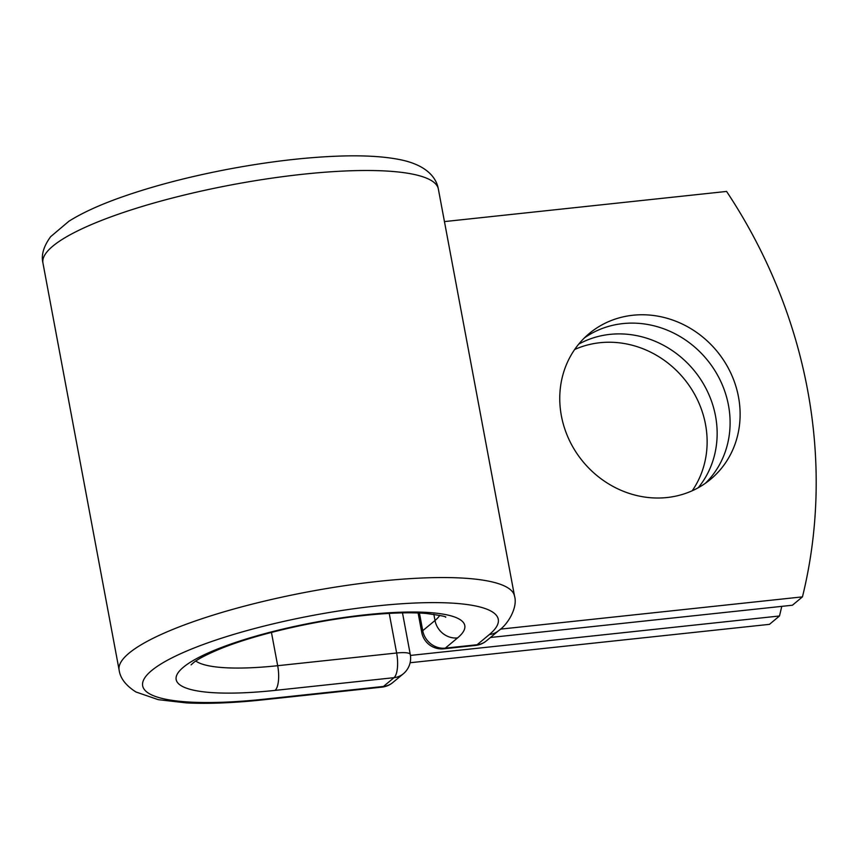 <?xml version="1.0" encoding="UTF-8"?>
<svg xmlns="http://www.w3.org/2000/svg" width="859" height="859" viewBox="0 0 859 859"><rect width="100%" height="100%" fill="white"/><g stroke="black" fill="none" stroke-linecap="round" stroke-linejoin="round"><path stroke-width="1.29" d="M574.65 349.516A94.834 86.802 -129.8 0 1 705.507 424.4A94.834 86.802 -129.8 0 1 692.236 490.747M578.687 344.169A94.834 86.802 -129.8 0 1 715.526 416.057A94.834 86.802 -129.8 0 1 698.227 487.751M738.493 396.933A94.834 86.802 50.2 0 0 678.417 322.286A94.834 86.802 50.2 0 0 589.263 333.517A94.834 86.802 50.2 0 0 561.389 415.863A94.834 86.802 50.2 0 0 621.476 490.5A94.834 86.802 50.2 0 0 710.618 479.279A94.834 86.802 50.2 0 0 738.493 396.933M705.443 483.241A94.834 86.802 50.2 0 0 728.475 405.276A94.834 86.802 50.2 0 0 584.421 337.898M444.447 221.59L726.585 191.439A506.209 463.388 50.2 0 1 802.456 596.865L792.438 605.219L490.457 637.485M802.456 596.865L500.41 629.142M410.108 662.74L769.46 624.343L779.489 615.989A506.209 463.388 50.2 0 0 781.754 606.357M410.43 655.428L779.489 615.989M489.383 634.522L477.11 644.733A20.251 18.533 50.2 0 0 486.43 640.835L498.692 630.624A20.251 18.533 -129.8 0 1 489.383 634.522A180.884 37.925 -10.6 0 0 376.435 605.982A180.884 37.925 -10.6 0 0 151.56 670.621A180.884 37.925 -10.6 0 0 264.508 699.162L383.468 686.448L394.013 677.676A20.251 6.958 -96.1 0 0 396.643 653.001L389.224 613.38M195.788 661.033A126.552 26.532 -10.6 0 0 277.682 665.704A20.251 6.958 -96.1 0 1 275.052 690.389A146.803 30.774 -10.6 0 1 183.397 667.218A146.803 30.774 -10.6 0 1 365.891 614.754A146.803 30.774 -10.6 0 1 457.557 637.926A20.251 18.533 -129.8 0 1 435.008 620.488L422.735 630.699A20.251 18.533 50.2 0 0 445.284 648.137L477.11 644.733A20.251 6.958 83.9 0 1 475.628 645.41A20.251 20.251 0 0 0 486.43 640.835M457.557 637.926L445.284 648.137A20.251 6.958 83.9 0 1 443.792 648.813L475.628 645.41M419.428 613.036L422.735 630.699A20.251 4.241 169.4 0 0 421.737 632.396L418.108 612.972M439.787 615.377A126.552 26.532 -10.6 0 1 435.008 620.488L433.849 614.292M42.95 263.058A201.135 42.166 -10.6 0 1 232.896 184.61A201.135 42.166 -10.6 0 1 438.358 189.055C436.512 178.049 426.912 164.703 398.769 159.409C382.953 156.381 363.164 155.275 339.412 156.091C305.181 157.304 267.804 161.728 227.281 169.384C187.477 177.018 151.893 186.392 120.539 197.506C99.225 205.086 82.024 212.989 68.924 221.225L50.617 236.708C43.594 246.361 41.039 255.144 42.95 263.058L119.133 670.106A201.135 42.166 -10.6 0 1 309.079 591.658A201.135 42.166 -10.6 0 1 514.53 596.114L438.358 189.055M119.133 670.106C120.228 678.234 125.822 685.525 135.937 691.978L158.249 699.666L186.424 702.909C208.308 703.972 233.841 702.952 263.026 699.838A20.251 6.958 -96.1 0 0 264.508 699.162M263.026 699.838L381.987 687.125A20.251 20.251 0 0 0 392.788 682.551L403.333 673.778A20.251 20.251 0 0 0 410.28 654.483A20.251 4.241 169.4 0 0 396.643 653.001L277.682 665.704L271.444 632.417M381.987 687.125A20.251 6.958 -96.1 0 0 383.468 686.448A20.251 18.533 -129.8 0 0 392.788 682.551M275.052 690.389L394.013 677.676A20.251 18.533 -129.8 0 0 403.333 673.778M498.692 630.624C508.131 624.246 517.923 607.281 514.53 596.114M191.095 664.855L193.629 662.579C198.3 658.853 207.105 654.3 220.022 648.921C253.931 634.962 311.119 621.368 359.985 615.924C386.754 612.929 408.669 612.091 425.71 613.412C440.656 615.452 447.26 616.73 445.531 617.234M421.737 632.396A20.251 20.251 0 0 0 443.792 648.813M410.28 654.483L402.495 612.875"/></g></svg>
